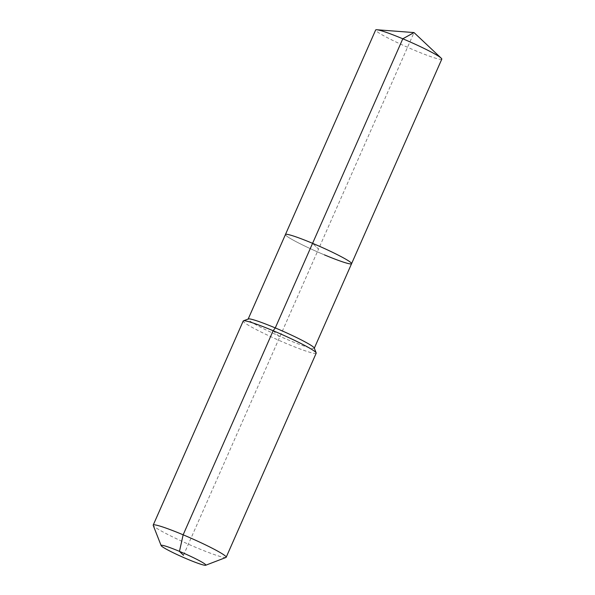 <?xml version="1.0" encoding="UTF-8"?>
<svg xmlns="http://www.w3.org/2000/svg" width="595" height="595" viewBox="0 0 595 595"><rect width="100%" height="100%" fill="white"/><g stroke="black" fill="none" stroke-linecap="round" stroke-linejoin="round"><path stroke-width="0.45" stroke-dasharray="2.98 2.23" d="M441.795 59.15A36.139 2.96 23.8 0 1 414.663 50.344A36.139 2.96 23.8 0 1 375.661 29.988M324.446 254.883A36.139 2.96 23.8 0 1 285.451 234.519A36.139 2.96 23.8 0 0 324.446 254.883A36.139 2.96 23.8 0 0 351.578 263.689M314.257 348.008A36.139 2.96 23.8 0 1 314.272 348.276A36.139 2.96 23.8 0 1 287.14 339.477A36.139 2.96 23.8 0 1 248.145 319.113A36.139 2.96 23.8 0 1 248.353 318.942M316.19 353.199A39.872 3.265 23.8 0 1 286.247 343.479A39.872 3.265 23.8 0 1 243.221 321.01M225.944 557.47A39.872 3.265 23.8 0 1 196.238 547.564A39.872 3.265 23.8 0 1 153.22 525.392M183.476 555.276L318.518 249.104L312.583 243.325L318.518 249.104L414.016 32.576M273.157 330.731L279.702 337.105"/><path stroke-width="0.89" d="M248.189 319.002L375.661 29.988A36.139 2.96 23.8 0 1 376.791 29.75A36.139 2.96 23.8 0 1 402.793 38.794A36.139 2.96 23.8 0 1 441.207 58.161A36.139 2.96 23.8 0 1 441.795 59.15L351.578 263.689A36.139 2.96 23.8 0 1 324.446 254.883M161.141 545.608A24.425 2.001 23.8 0 1 179.467 551.372A24.425 2.001 23.8 0 1 205.684 565.25A24.425 2.001 23.8 0 1 187.485 559.181A24.425 2.001 23.8 0 1 161.141 545.608L153.22 525.392A39.872 3.265 23.8 0 1 153.205 525.095L243.221 321.01A39.872 3.265 23.8 0 1 243.452 320.824L248.353 318.942A36.139 2.96 23.8 0 1 275.277 327.919L312.583 243.325A36.139 2.96 23.8 0 0 285.451 234.519A36.139 2.96 23.8 0 1 312.583 243.325A36.139 2.96 23.8 0 1 351.578 263.689A36.139 2.96 23.8 0 0 312.583 243.325L402.793 38.794L414.016 32.576L441.207 58.161M243.452 320.824A39.872 3.265 23.8 0 1 273.157 330.731L275.277 327.919A36.139 2.96 23.8 0 1 314.257 348.008L316.176 352.895A39.872 3.265 23.8 0 1 316.19 353.199L226.174 557.277A39.872 3.265 23.8 0 1 225.944 557.47L205.684 565.25M153.205 525.095A39.872 3.265 23.8 0 1 183.148 534.808L273.157 330.731A39.872 3.265 23.8 0 1 316.176 352.895M183.476 555.276L179.467 551.372L183.148 534.808A39.872 3.265 23.8 0 1 226.174 557.277M414.016 32.576L376.791 29.75M314.324 348.164L351.578 263.689"/></g></svg>

